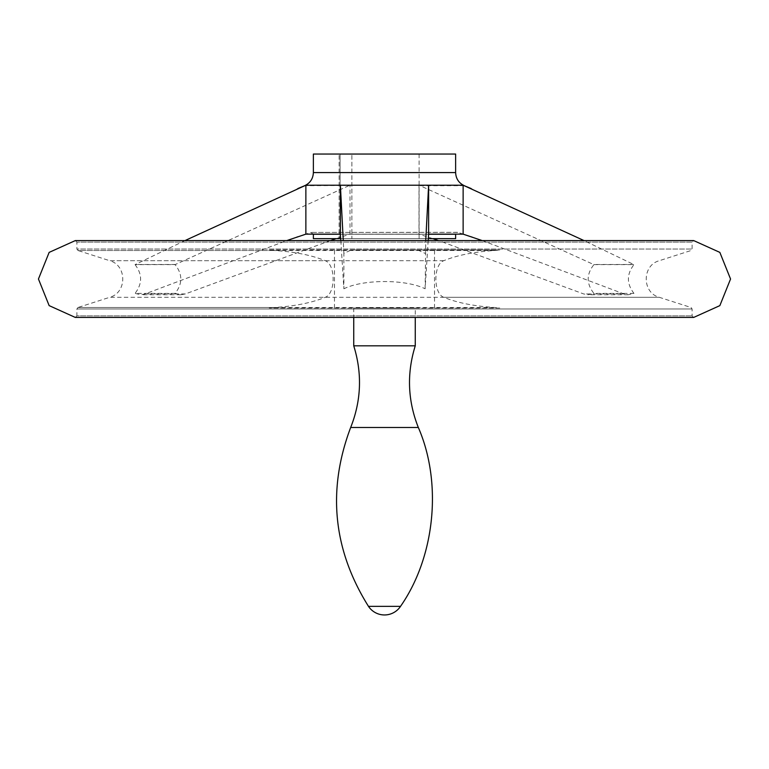 <?xml version="1.0" encoding="UTF-8"?>
<svg xmlns="http://www.w3.org/2000/svg" width="769" height="769" viewBox="0 0 769 769"><rect width="100%" height="100%" fill="white"/><g stroke="black" fill="none" stroke-linecap="round" stroke-linejoin="round"><path stroke-width="0.58" stroke-dasharray="3.85 2.88" d="M499.754 308.033L269.246 308.033L499.754 308.033L494.477 307.494C474.089 306.177 457.18 302.784 443.751 297.305C433.245 293.623 433.274 264.334 443.751 260.701C457.18 255.221 474.098 251.828 494.477 250.511L499.754 249.973L351.279 249.973L343.878 253.376L343.253 240.582M693.571 317.424L75.295 317.424L76.9 315.886L692.1 315.886L76.9 315.886L76.9 308.965L692.1 308.965L76.9 308.965L77.967 307.494L274.523 307.494C294.902 306.177 311.82 302.784 325.249 297.305C335.726 293.671 335.755 264.382 325.249 260.701C311.82 255.221 294.912 251.828 274.523 250.511L269.246 249.973L499.754 249.973M482.24 240.582L623.967 293.941L628.34 294.767L633.954 293.383C626.543 283.79 626.543 274.206 633.954 264.623L584.017 240.582M464.351 185.704L420.114 185.704L593.889 264.623C586.295 274.197 586.295 283.78 593.889 293.383L588.141 294.767L583.661 293.941L438.58 240.582M432.784 238.63L419.009 234.151L419.009 185.223L304.649 185.704M336.216 238.63L349.991 234.151L419.009 234.151M330.42 240.582L185.339 293.941L180.859 294.767L175.111 293.383C182.705 283.79 182.705 274.206 175.111 264.623L348.886 185.704M175.111 293.383L135.046 293.383L140.66 294.767L145.033 293.941L286.76 240.582M340.83 240.582L343.878 288.788L343.878 253.376M428.17 240.582L425.122 288.788C405.974 279.147 363.122 279.118 343.878 288.788M420.114 185.704L419.009 185.223M349.991 234.151L349.991 185.223M425.122 288.788L425.747 240.582M274.523 307.494L269.246 308.033M693.705 240.591L75.295 240.591L76.9 242.12L76.9 249.041L692.1 249.041L76.9 249.041L77.967 250.511L274.523 250.511M417.721 249.973L425.122 253.376M184.983 240.582L135.046 264.623L175.111 264.623M633.954 293.383L593.889 293.383M593.889 264.623L633.954 264.623M455.633 154.04L313.368 154.04M340.09 154.04L419.105 154.04L340.09 154.04L340.09 238.63L339.129 238.63L339.129 154.04L339.129 238.63L351.875 238.63L351.875 154.04L351.875 238.63L419.105 238.63L340.09 238.63L340.09 154.04M353.74 345.829L415.26 345.829M353.74 308.033L353.74 317.424L415.26 317.424L415.26 308.033L353.74 308.033L415.26 308.033M334.477 308.033L334.477 249.973L351.279 249.973M334.477 249.973L269.246 249.973M135.046 264.623C142.457 274.197 142.457 283.78 135.046 293.383M340.696 238.63L428.304 238.63M455.633 238.63L313.368 238.63M297.795 236.804L310.83 232.421L313.368 234.237L455.633 234.237L457.555 232.315L310.83 232.421L458.17 232.421L471.205 236.804M434.523 308.033L434.523 249.973M494.477 250.511L77.967 250.511L109.698 260.701L325.249 260.701M443.751 260.701L109.698 260.701C127.135 265.228 127.125 292.787 109.698 297.305L325.249 297.305M623.967 293.941L583.661 293.941M185.339 293.941L145.033 293.941M455.633 172.583L313.368 172.583M494.477 307.494L77.967 307.494L109.698 297.305L659.302 297.305C641.875 292.787 641.865 265.228 659.302 260.701L691.033 250.511L692.1 249.041L692.1 242.12L76.9 242.12L692.1 242.12L693.638 240.582L75.362 240.582M633.637 264.469L593.562 264.469M175.438 264.469L135.363 264.469M350.674 427.477L418.326 427.477M368.476 606.356L400.524 606.356M443.751 297.305L659.302 297.305L691.033 307.494L692.1 308.965L692.1 315.886L693.638 317.424M340.388 234.237L428.612 234.237M471.195 188.578L472.301 189.039M297.805 188.578L296.699 189.039M628.34 294.767L588.141 294.767M180.859 294.767L140.66 294.767M419.105 154.04L419.105 238.63"/><path stroke-width="1.15" d="M428.17 240.582L428.621 234.151L463.13 234.151L482.24 240.582M438.58 240.582L432.784 238.63M336.216 238.63L330.42 240.582M286.76 240.582L305.87 234.151L305.87 185.223L463.13 185.223L471.195 188.578M340.83 240.582L340.379 234.151L305.87 234.151M313.368 172.583L455.633 172.583L455.633 154.04L313.368 154.04L313.368 172.583C313.089 178.706 310.186 183.08 304.649 185.704L305.87 185.223M343.253 240.582L340.407 185.704M340.379 234.151L340.379 185.223M428.621 234.151L428.621 185.223M428.593 185.704L425.747 240.582M584.017 240.582L464.207 185.704M463.13 234.151L463.13 185.223M693.705 240.591L719.851 252.395L730.55 279.012L719.851 305.62L693.705 317.424L75.295 317.424L49.149 305.62L38.45 279.003L49.149 252.386L75.295 240.591L693.705 240.591L75.362 240.582M304.793 185.704L184.983 240.582M400.524 606.356L368.476 606.356A19.225 19.225 0 0 0 400.524 606.356C435.081 556.852 442.444 482.826 418.326 427.477C407.695 400.62 406.676 373.407 415.26 345.829L353.74 345.829L353.74 317.424L75.362 317.424L693.638 317.424L415.26 317.424L415.26 345.829M313.368 234.151L313.368 238.63L340.696 238.63M428.304 238.63L455.633 238.63L455.633 234.151M418.326 427.477L350.674 427.477C327.104 490.036 333.035 549.672 368.476 606.356M313.368 234.237L340.388 234.237M428.612 234.237L455.633 234.237M297.795 236.804L296.699 237.179M471.205 236.804L472.301 237.179M455.633 172.583C455.911 178.706 458.814 183.08 464.351 185.704M304.649 185.704L297.805 188.578M350.674 427.477C361.305 400.62 362.324 373.407 353.74 345.829"/></g></svg>
